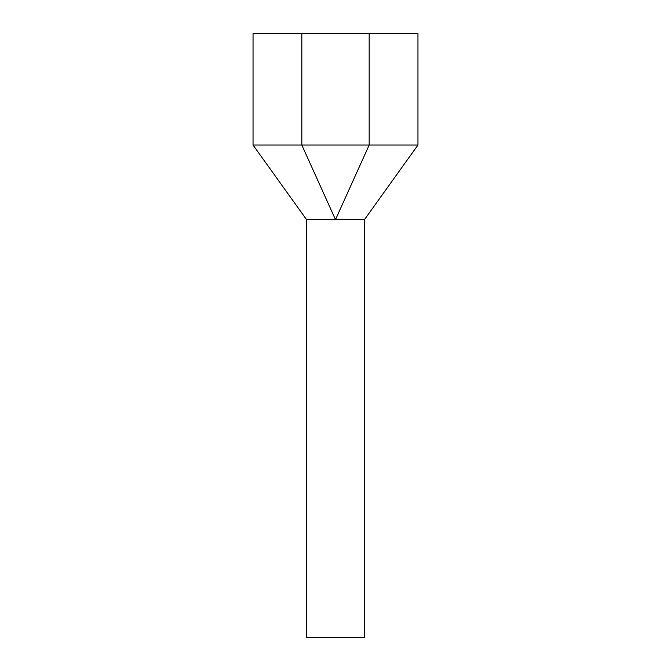 <?xml version="1.0" encoding="UTF-8"?>
<svg xmlns="http://www.w3.org/2000/svg" width="671" height="671" viewBox="0 0 671 671"><rect width="100%" height="100%" fill="white"/><g stroke="black" fill="none" stroke-linecap="round" stroke-linejoin="round"><path stroke-width="1.01" d="M364.538 219.367L364.538 637.45L306.462 637.45L306.462 219.367M335.383 219.367L306.353 219.367L335.383 219.367L301.824 145.037L253.042 145.037L306.353 219.367M335.617 219.367L363.43 219.367L335.617 219.367L369.176 145.037L417.958 145.037L417.958 33.55L253.042 33.55L253.042 145.037M369.176 33.55L369.176 145.037L301.824 145.037L301.824 33.55M417.958 145.037L364.647 219.367"/></g></svg>
